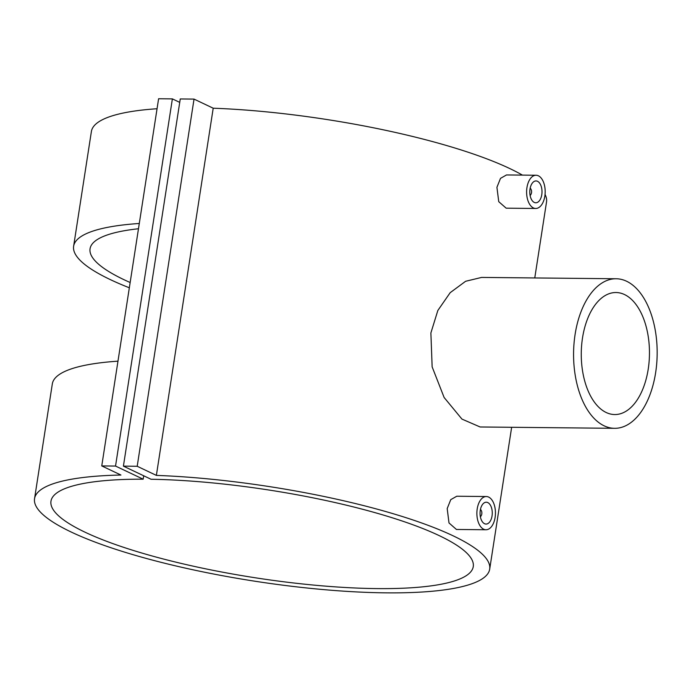 <?xml version="1.0" encoding="UTF-8"?>
<svg xmlns="http://www.w3.org/2000/svg" width="691" height="691" viewBox="0 0 691 691"><rect width="100%" height="100%" fill="white"/><g stroke="black" fill="none" stroke-linecap="round" stroke-linejoin="round"><path stroke-width="1.04" d="M480.4 509.638A3.559 1.987 -89.4 0 1 481.23 510.459A3.559 1.987 -89.4 0 1 481.782 513.992A3.559 1.987 -89.4 0 1 481.178 515.719L480.634 516.592A4.751 2.652 -89.4 0 1 480.409 516.911M481.178 515.719A3.559 1.987 -89.4 0 1 480.34 516.523M480.28 510.347A10.918 6.107 -89.4 0 1 486.265 502.219A10.918 6.107 -89.4 0 1 492.044 515.935A10.918 6.107 -89.4 0 1 486.049 524.063A10.918 6.107 -89.4 0 1 480.28 510.347M485.998 529.755L456.431 529.461L449.003 522.957L447.189 508.593L450.765 499.645L456.768 496.233L486.326 496.527A16.619 9.285 -89.4 0 1 495.11 517.395A16.619 9.285 -89.4 0 1 485.998 529.755A16.619 9.285 -89.4 0 1 477.213 508.887A16.619 9.285 -89.4 0 1 486.326 496.527M530.144 195.631A4.751 2.652 90.6 0 0 530.368 195.311L530.913 194.439A3.559 1.987 90.6 0 0 531.517 192.711A3.559 1.987 90.6 0 0 530.964 189.179A3.559 1.987 90.6 0 0 530.144 188.358M530.075 195.242A3.559 1.987 90.6 0 0 530.913 194.439M541.779 194.655A10.918 6.107 90.6 0 0 536.009 180.938A10.918 6.107 90.6 0 0 530.014 189.066A10.918 6.107 90.6 0 0 535.793 202.783A10.918 6.107 90.6 0 0 541.779 194.655M535.732 208.475L506.175 208.181L498.747 201.677L496.924 187.313L500.5 178.364L506.503 174.953L536.061 175.246A16.619 9.285 90.6 0 0 526.948 187.606A16.619 9.285 90.6 0 0 535.732 208.475A16.619 9.285 90.6 0 0 544.845 196.114A16.619 9.285 90.6 0 0 536.061 175.246M614.627 428.316L480.124 426.978L461.942 419.091L444.123 397.498L432.143 366.878L430.882 332.967L437.835 310.492L450.178 292.682L465.613 281.28L481.61 277.419L616.113 278.758A74.783 41.788 90.6 0 0 575.102 334.392A74.783 41.788 90.6 0 0 614.627 428.316A74.783 41.788 90.6 0 0 655.638 372.674A74.783 41.788 90.6 0 0 616.113 278.758M648.218 369.149A61.015 34.092 90.6 0 0 615.975 292.526A61.015 34.092 90.6 0 0 582.513 337.916A61.015 34.092 90.6 0 0 614.765 414.548A61.015 34.092 90.6 0 0 648.218 369.149M117.98 361.168A230.284 47.86 -171.2 0 0 52.317 383.928L34.55 498.669A230.284 47.86 -171.2 0 0 254.798 581.2A230.284 47.86 -171.2 0 0 489.694 569.134A230.284 47.86 -171.2 0 0 156.373 475.391L213.208 108.211L194.033 99.098L180.256 98.96L123.413 466.14L151.035 479.26A213.666 44.405 8.8 0 1 367.94 510.692A213.666 44.405 8.8 0 1 473.266 566.585A213.666 44.405 8.8 0 1 255.325 577.788A213.666 44.405 8.8 0 1 50.97 501.217A213.666 44.405 8.8 0 1 143.158 479.183L143.685 475.771M129.338 287.784A230.284 47.86 8.8 0 1 73.626 246.238A230.284 47.86 8.8 0 1 139.288 223.478M157.056 108.737A230.284 47.86 -171.2 0 0 91.393 131.497L73.626 246.238M534.765 277.946L546.529 201.953A230.284 47.86 -171.2 0 0 545.052 194.456M522.431 175.108A230.284 47.86 -171.2 0 0 213.208 108.211M143.158 479.183L115.535 466.062L101.758 465.924L120.934 475.037A230.284 47.86 -171.2 0 0 34.55 498.669M138.476 228.747A213.666 44.405 -171.2 0 0 90.055 248.777A213.666 44.405 -171.2 0 0 130.15 282.515M156.373 475.391L137.198 466.27L194.033 99.098M137.198 466.27L123.413 466.14M179.729 102.372L172.379 98.882L158.602 98.744L101.758 465.924M115.535 466.062L172.379 98.882M530.964 189.179L530.438 188.298A4.751 2.652 90.6 0 0 530.222 187.978M480.487 509.258A4.751 2.652 -89.4 0 1 480.703 509.578L481.23 510.459M489.694 569.134L511.651 427.288"/></g></svg>
